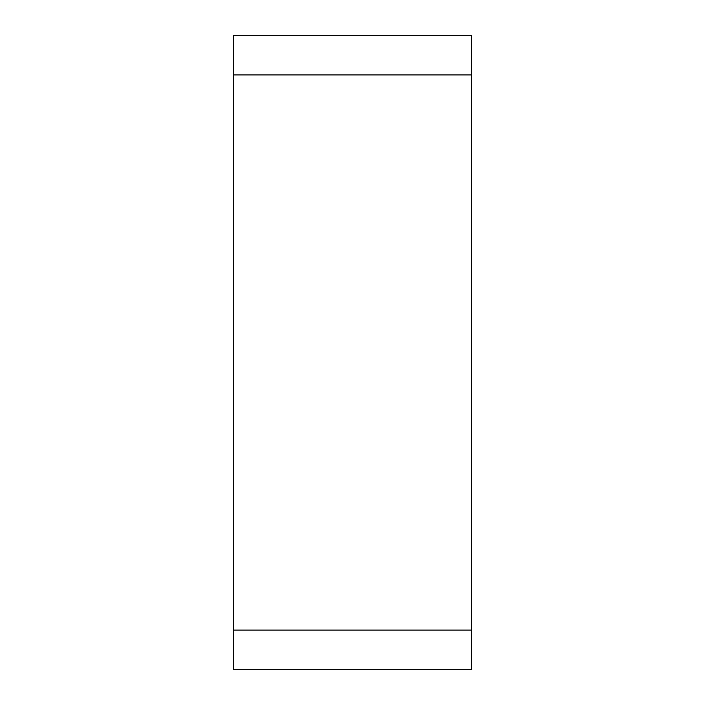 <?xml version="1.0" encoding="UTF-8"?>
<svg xmlns="http://www.w3.org/2000/svg" width="705" height="705" viewBox="0 0 705 705"><rect width="100%" height="100%" fill="white"/><g stroke="black" fill="none" stroke-linecap="round" stroke-linejoin="round"><path stroke-width="1.06" d="M233.531 669.75L233.531 35.25L471.469 35.25L471.469 669.75L233.531 669.75M233.531 74.906L471.469 74.906L471.469 630.094L233.531 630.094"/></g></svg>
